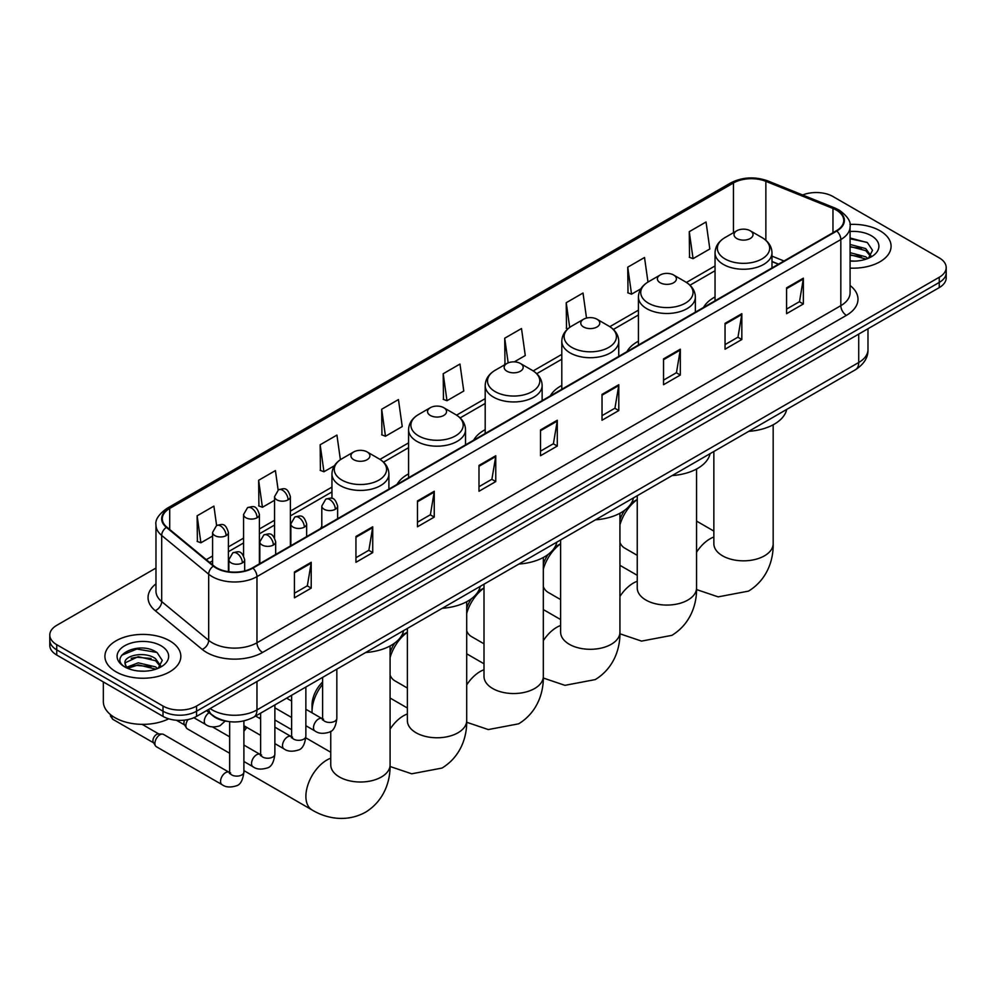 <?xml version="1.0" encoding="UTF-8"?>
<svg xmlns="http://www.w3.org/2000/svg" width="996" height="996" viewBox="0 0 996 996"><rect width="100%" height="100%" fill="white"/><g stroke="black" fill="none" stroke-linecap="round" stroke-linejoin="round"><path stroke-width="1.49" d="M321.808 526.473A41.919 24.203 0 0 0 320.438 528.615M408.572 473.897A41.919 24.203 0 0 0 397.055 484.38M485.189 429.662A41.919 24.203 0 0 0 473.673 440.157M561.806 385.427A41.919 24.203 0 0 0 550.29 395.922M638.424 341.192A41.919 24.203 0 0 0 626.907 351.688M715.041 296.957A41.919 24.203 0 0 0 703.525 307.453M778.399 264.226L771.987 261.624M227.935 721.44A23.73 13.695 180 0 1 212.932 715.838L206.57 710.596M155.974 568.044L56.747 625.326A23.73 13.695 0 0 0 49.8 635.012L49.8 645.346A23.73 13.695 0 0 0 56.747 655.032L163.008 716.385A23.73 13.695 0 0 0 196.561 716.385L939.253 287.595A23.73 13.695 0 0 0 946.2 277.909L946.2 272.742A23.73 13.695 0 0 1 939.253 282.428A23.73 13.695 0 0 0 946.2 272.742L946.2 267.575A23.73 13.695 0 0 0 939.253 257.889L832.992 196.536A23.73 13.695 0 0 0 802.652 194.992M49.8 635.012A23.73 13.695 0 0 0 56.747 644.698L163.008 706.052A23.73 13.695 0 0 0 196.561 706.052L196.561 711.219L939.253 282.428L196.561 711.219A23.73 13.695 0 0 1 163.008 711.219A23.73 13.695 0 0 0 196.561 711.219L196.561 716.385M56.747 644.698L56.747 649.865L163.008 711.219L56.747 649.865A23.73 13.695 0 0 1 49.8 640.179A23.73 13.695 0 0 0 56.747 649.865L56.747 655.032M879.966 230.761A37.96 21.912 0 0 0 849.937 224.424A37.96 21.912 0 0 1 879.966 230.761A37.96 21.912 0 0 1 891.084 246.261A37.96 21.912 0 0 0 879.966 230.761M169.718 640.826A37.96 21.912 0 0 0 128.347 636.071A37.96 21.912 0 0 0 104.916 656.327A37.96 21.912 0 0 0 116.034 671.827A37.96 21.912 0 0 0 157.405 676.57A37.96 21.912 0 0 0 180.836 656.327A37.96 21.912 0 0 0 169.718 640.826A37.96 21.912 0 0 0 128.347 636.071A37.96 21.912 0 0 0 104.916 656.327A37.96 21.912 0 0 0 116.034 671.827A37.96 21.912 0 0 0 157.405 676.57A37.96 21.912 0 0 0 180.836 656.327A37.96 21.912 0 0 0 169.718 640.826M836.354 210.106A25.311 14.616 180 0 1 843.761 220.427A25.311 14.616 180 0 1 836.354 230.761L252.486 567.857A25.311 14.616 180 0 1 213.866 565.902L166.88 527.158A25.311 14.616 180 0 1 162.298 518.779A25.311 14.616 180 0 1 169.706 508.446L733.454 182.978A25.311 14.616 180 0 1 765.862 181.334L832.967 208.463A25.311 14.616 180 0 1 836.354 210.106M836.789 209.845A25.946 14.977 0 0 0 833.328 208.164L766.235 181.035A25.946 14.977 0 0 0 733.006 182.716L169.258 508.184A25.946 14.977 0 0 0 166.357 527.37L213.343 566.114A25.946 14.977 0 0 0 252.934 568.106L836.789 231.022A25.946 14.977 0 0 0 836.789 209.845M294.43 571.99L294.43 597.812L311.213 588.126L311.213 562.304L294.43 571.99M294.43 593.23L307.353 585.773L311.138 563.163A6.325 3.648 -120 0 0 311.213 562.304M307.241 585.835L311.213 588.126M355.945 536.471L355.945 562.304L372.728 552.618L372.728 526.784L355.945 536.471M355.945 557.723L368.869 550.253L372.653 527.643A6.325 3.648 -120 0 0 372.728 526.784M368.757 550.327L372.728 552.618M417.473 500.951L417.473 526.784L434.244 517.098L434.244 491.265L417.473 500.951M417.473 522.203L430.384 514.745L434.181 492.124A6.325 3.648 -120 0 0 434.244 491.265M430.272 514.808L434.244 517.098M478.989 465.431L478.989 491.265L495.759 481.578L495.759 455.745L478.989 465.431M478.989 486.683L491.912 479.225L495.697 456.604A6.325 3.648 -120 0 0 495.759 455.745M491.8 479.288L495.759 481.578M786.579 287.856L786.579 313.678L803.349 303.992L803.349 278.17L786.579 287.856M786.579 309.096L799.502 301.639L803.286 279.017A6.325 3.648 -120 0 0 803.349 278.17M799.377 301.701L803.349 303.992M725.051 323.364L725.051 349.198L741.833 339.512L741.833 313.678L725.051 323.364M725.051 344.616L737.974 337.158L741.771 314.537A6.325 3.648 -120 0 0 741.833 313.678M737.862 337.221L741.833 339.512M663.535 358.884L663.535 384.717L680.318 375.031L680.318 349.198L663.535 358.884M663.535 380.136L676.458 372.678L680.243 350.057A6.325 3.648 -120 0 0 680.318 349.198M676.346 372.741L680.318 375.031M602.02 394.404L602.02 420.237L618.802 410.551L618.802 384.717L602.02 394.404M602.02 415.656L614.943 408.186L618.728 385.577A6.325 3.648 -120 0 0 618.802 384.717M614.831 408.26L618.802 410.551M540.504 429.923L540.504 455.745L557.287 446.059L557.287 420.237L540.504 429.923M540.504 451.163L553.427 443.706L557.212 421.096A6.325 3.648 -120 0 0 557.287 420.237M553.315 443.768L557.287 446.059M850.086 268.111A37.96 21.912 0 0 0 891.084 246.261A37.96 21.912 0 0 1 850.086 268.111M196.561 706.052L939.253 277.262A23.73 13.695 0 0 0 946.2 267.575M340.395 459.704L336.934 435.09L320.152 444.776L320.426 470.448M278.145 490.007L275.419 470.598L258.636 480.284L258.91 505.968M216.618 525.502L213.903 506.117L197.121 515.804L197.395 541.475M514.272 361.872L525.278 355.522L521.493 328.531L504.711 338.217L504.984 363.901M586.52 318.073L583.009 293.023L566.226 302.709L566.5 328.381M647.973 282.055L644.524 257.503L627.741 267.189L628.015 292.861M689.269 231.67L693.054 258.661L709.824 248.975L706.04 221.984L689.269 231.67L689.531 257.341M381.68 409.256L385.464 436.248L402.235 426.562L398.45 399.57L381.68 409.256L381.941 434.928M443.195 373.737L446.98 400.728L463.763 391.042L459.965 364.05L443.195 373.737L443.469 399.408M446.98 400.728L443.195 399.309M505.731 364.175L504.711 363.789M504.711 338.217L508.172 362.868M567.82 328.867L566.226 328.282M566.226 302.709L569.687 327.385M627.741 267.189L631.539 294.181L640.876 288.79M631.539 294.181L627.741 292.762M693.054 258.661L689.269 257.242M385.464 436.248L381.68 434.829M320.152 444.776L323.949 471.755L334.395 465.73M323.949 471.755L320.152 470.349M258.636 480.284L262.421 507.275L274.56 500.278M262.421 507.275L258.636 505.856M197.121 515.804L200.906 542.795L212.584 536.047M200.906 542.795L197.121 541.376M850.086 260.877L854.805 261.114M850.086 252.673L865.761 256.806L867.852 258.487M850.086 254.727L866.134 259.109M850.086 244.481L865.761 248.602L870.902 255.698M850.086 246.522L865.761 250.656L870.492 256.233M850.086 261.052A25.784 14.89 0 0 0 871.363 256.794A25.784 14.89 0 0 0 871.363 235.741A25.784 14.89 0 0 0 850.086 231.483M868.462 258.225L872.508 250.295L867.392 242.601L850.086 237.994M850.086 238.791L867.043 242.364M850.086 246.996L861.341 248.39M850.086 255.188L861.341 256.595M619.935 519.788A21.75 12.562 -60 0 1 624.716 510.226M631.377 503.105A21.75 12.562 -60 0 1 633.904 501.411L637.241 499.482L633.904 501.411M637.241 499.619A29.656 17.119 120 0 0 619.935 524.942M619.935 542.434A29.656 17.119 120 0 0 624.666 548.086L637.241 555.345M736.803 238.517A9.487 5.478 0 0 0 750.225 238.517A9.487 5.478 0 0 0 750.225 230.761L762.002 237.571A26.157 15.102 0 0 1 762.002 258.923A26.157 15.102 0 0 1 725.013 258.923A26.157 15.102 0 0 1 725.013 237.571C718.577 241.393 715.253 246.473 715.041 252.81A28.473 16.434 0 0 0 723.382 264.438A28.473 16.434 0 0 0 754.408 267.999A28.473 16.434 0 0 0 771.987 252.81C771.776 246.473 768.451 241.393 762.002 237.571L750.225 230.761A9.487 5.478 0 0 0 736.803 230.761A9.487 5.478 0 0 0 736.803 238.517M748.743 431.343A43.5 25.112 0 0 0 786.691 409.431M543.318 564.022A21.75 12.562 -60 0 1 548.099 554.461M554.76 547.339A21.75 12.562 -60 0 1 557.274 545.646A21.75 12.562 -60 0 1 557.287 545.646L560.624 543.716L557.274 545.646M560.624 543.853A29.656 17.119 120 0 0 543.318 569.177M543.318 586.669A29.656 17.119 120 0 0 548.049 592.321L560.624 599.58M660.186 282.752A9.487 5.478 0 0 0 673.607 282.752A9.487 5.478 0 0 0 673.607 274.996L685.385 281.806A26.157 15.102 0 0 1 685.385 303.158A26.157 15.102 0 0 1 648.396 303.158A26.157 15.102 0 0 1 648.396 281.806C641.959 285.628 638.635 290.708 638.424 297.045A28.473 16.434 0 0 0 646.765 308.673A28.473 16.434 0 0 0 677.79 312.234A28.473 16.434 0 0 0 695.37 297.045C695.158 290.708 691.834 285.628 685.385 281.806L673.607 274.996A9.487 5.478 0 0 0 660.186 274.996A9.487 5.478 0 0 0 660.186 282.752M672.126 475.578A43.5 25.112 0 0 0 710.073 453.666M466.701 608.257A21.75 12.562 -60 0 1 471.482 598.696M478.142 591.574A21.75 12.562 -60 0 1 480.657 589.881L484.006 587.951L480.657 589.881M484.006 588.088A29.656 17.119 120 0 0 466.701 613.412M466.701 630.904A29.656 17.119 120 0 0 471.432 636.556L484.006 643.814M583.569 326.987A9.487 5.478 0 0 0 596.99 326.987A9.487 5.478 0 0 0 596.99 319.23L608.768 326.041A26.157 15.102 0 0 1 608.768 347.392A26.157 15.102 0 0 1 571.779 347.392A26.157 15.102 0 0 1 571.779 326.041C565.342 329.863 562.018 334.942 561.806 341.279A28.473 16.434 0 0 0 570.148 352.908A28.473 16.434 0 0 0 601.173 356.468A28.473 16.434 0 0 0 618.753 341.279C618.541 334.942 615.217 329.863 608.768 326.041L596.99 319.23A9.487 5.478 0 0 0 583.569 319.23A9.487 5.478 0 0 0 583.569 326.987M595.508 519.812A43.5 25.112 0 0 0 633.456 497.9M390.083 652.492A21.75 12.562 -60 0 1 394.864 642.93M401.525 635.809A21.75 12.562 -60 0 1 404.04 634.116L407.376 632.186L404.04 634.116M407.376 632.323A29.656 17.119 120 0 0 390.083 657.646M390.083 675.139A29.656 17.119 120 0 0 394.814 680.791L407.376 688.049M506.952 371.222A9.487 5.478 0 0 0 520.373 371.222A9.487 5.478 0 0 0 520.373 363.465L532.15 370.275A26.157 15.102 0 0 1 532.15 391.627A26.157 15.102 0 0 1 495.161 391.627A26.157 15.102 0 0 1 495.161 370.275C488.725 374.098 485.401 379.177 485.189 385.514A28.473 16.434 0 0 0 493.53 397.143A28.473 16.434 0 0 0 524.556 400.703A28.473 16.434 0 0 0 542.135 385.514C541.924 379.177 538.599 374.098 532.15 370.275L520.373 363.465A9.487 5.478 0 0 0 506.952 363.465A9.487 5.478 0 0 0 506.952 371.222M518.891 564.047A43.5 25.112 0 0 0 556.839 542.135M322.604 684.327A29.656 17.119 120 0 0 312.047 711.443L312.047 704.981A21.75 12.562 -60 0 1 322.604 682.036M312.047 711.443A29.656 17.119 120 0 0 312.084 712.862M430.334 415.457A9.487 5.478 0 0 0 443.755 415.457A9.487 5.478 0 0 0 443.755 407.7L455.533 414.51A26.157 15.102 0 0 1 455.533 435.862A26.157 15.102 0 0 1 418.544 435.862A26.157 15.102 0 0 1 418.544 414.51C412.107 418.332 408.783 423.412 408.572 429.749A28.473 16.434 0 0 0 416.913 441.377A28.473 16.434 0 0 0 447.939 444.938A28.473 16.434 0 0 0 465.518 429.749C465.306 423.412 461.982 418.332 455.533 414.51L443.755 407.7A9.487 5.478 0 0 0 430.334 407.7A9.487 5.478 0 0 0 430.334 415.457M442.274 608.282A43.5 25.112 0 0 0 480.221 586.37M243.896 728.474A21.75 12.562 -60 0 1 245.564 726.669M246.908 727.453A29.656 17.119 120 0 0 243.896 731.363M353.717 459.691A9.487 5.478 0 0 0 367.138 459.691A9.487 5.478 0 0 0 367.138 451.935L378.916 458.745A26.157 15.102 0 0 1 378.916 480.097A26.157 15.102 0 0 1 341.927 480.097A26.157 15.102 0 0 1 341.927 458.745C335.49 462.567 332.166 467.647 331.954 473.984A28.473 16.434 0 0 0 340.296 485.612A28.473 16.434 0 0 0 371.321 489.173A28.473 16.434 0 0 0 388.901 473.984C388.689 467.647 385.365 462.567 378.916 458.745L367.138 451.935A9.487 5.478 0 0 0 353.717 451.935A9.487 5.478 0 0 0 353.717 459.691M365.656 652.517A43.5 25.112 0 0 0 403.604 630.605M260.641 717.406A29.656 17.119 120 0 0 259.047 718.016M229.653 753.262L187.36 728.848A7.121 4.109 -60 0 1 186.464 727.964A7.121 4.109 -60 0 1 185.879 725.586A7.121 4.109 -60 0 1 188.07 719.535M186.464 727.964L184.347 724.553A5.142 2.963 -60 0 1 183.924 722.835A5.142 2.963 -60 0 1 184.559 720.108M154.903 743.477A7.121 4.109 -60 0 1 159.933 734.749A7.121 4.109 -60 0 1 162.286 734.064A7.121 4.109 -60 0 1 163.493 734.401L229.142 772.311A7.121 4.109 -60 0 0 225.905 772.485A7.121 4.109 -60 0 0 225.594 772.659A7.121 4.109 -60 0 0 220.938 778.934A7.121 4.109 -60 0 0 222.033 784.636L156.372 746.726A7.121 4.109 -60 0 1 155.488 745.855A7.121 4.109 -60 0 1 154.903 743.477M155.488 745.855L153.359 742.443A5.142 2.963 -60 0 1 152.936 740.725A5.142 2.963 -60 0 1 156.571 734.426A5.142 2.963 -60 0 1 158.277 733.94L162.286 734.064M103.335 681.924L103.335 701.533A39.541 22.833 0 0 0 114.914 717.668A39.541 22.833 0 0 0 168.71 718.813M138.593 671.005L144.544 671.18M126.741 667.22L138.245 662.826L155.513 666.872L157.605 668.54M127.799 668.328L138.245 664.88L155.886 669.175M126.915 668.017L125.073 663.685A17.878 10.321 0 0 0 127.949 668.465M160.642 665.764L155.513 658.667C144.781 650.662 122.707 655.605 125.073 663.685L124.998 662.9M125.11 663.934L125.608 662.601L138.245 656.675L155.513 660.709L160.244 666.287M158.215 668.291L162.248 660.36L157.144 652.654C139.054 639.656 106.908 656.787 125.471 667.295L126.392 667.855M161.103 645.794A25.784 14.89 0 0 0 124.637 645.794A25.784 14.89 0 0 0 124.637 666.847A25.784 14.89 0 0 0 161.103 666.847A25.784 14.89 0 0 0 161.103 645.794M121.699 655.244L136.838 649.031L156.795 652.43M131.161 658.269L136.838 657.236L151.081 658.456M131.161 666.461L136.838 665.44L151.081 666.66M210.094 708.567A31.635 18.264 0 0 0 212.223 709.924A31.635 18.264 0 0 0 256.968 709.924L858.714 362.507A31.635 18.264 0 0 0 867.989 349.584C868.213 357.44 864.03 364.15 855.44 369.74L253.681 717.17A15.824 9.138 60 0 0 256.968 709.924L256.968 681.513M858.714 334.083L858.714 362.507A15.824 9.138 60 0 1 855.44 369.74M208.811 709.301A15.824 10.583 129.5 0 0 211.575 714.456L206.77 710.484M939.253 287.595L939.253 277.262M163.008 716.385L163.008 706.052M850.086 285.516A39.541 22.833 180 0 1 846.413 315.359L262.558 652.455A7.906 4.569 60 0 1 256.968 642.769L840.823 305.672A31.635 18.264 0 0 0 850.086 292.762L850.086 226.627A31.635 18.264 180 0 1 840.823 239.55A7.906 4.569 -120 0 0 836.789 231.022M262.558 652.455A39.541 22.833 180 0 1 206.633 652.455A39.541 22.833 180 0 1 202.2 649.404L155.214 610.66A39.541 22.833 180 0 1 155.974 583.868M212.223 642.769A31.635 18.264 0 0 0 256.968 642.769L256.968 576.634A31.635 18.264 180 0 1 208.674 574.194L161.688 535.45A31.635 18.264 180 0 1 155.974 524.979L155.974 591.101A31.635 18.264 0 0 0 161.688 601.584L208.674 640.328A31.635 18.264 0 0 0 212.223 642.769M850.086 226.627C851.144 221.685 847.509 216.182 839.18 210.094L835.022 208.077A7.906 3.71 112 0 0 833.328 208.164M835.022 208.077L767.928 180.948C754.819 176.317 742.381 176.989 730.616 182.965A7.906 4.569 60 0 1 733.006 182.716M169.258 508.184A7.906 4.569 -120 0 0 166.88 508.446C158.663 514.347 155.027 519.862 155.974 524.979M166.357 527.37A7.906 5.291 129.5 0 0 161.688 535.45L161.688 601.584A7.906 5.291 -50.5 0 1 155.214 610.66M767.928 180.948A7.906 3.71 112 0 0 766.235 181.035M213.343 566.114A7.906 5.291 129.5 0 0 208.674 574.194L208.674 640.328A7.906 5.291 -50.5 0 1 202.2 649.404M252.934 568.106A7.906 4.569 60 0 1 256.968 576.634L840.823 239.55L840.823 305.672A7.906 4.569 60 0 0 846.413 315.359M169.706 508.446L169.706 529.499M832.967 208.463L832.967 232.715M765.862 181.334L765.862 240.31M783.989 260.989L771.987 256.134M733.454 182.978L733.454 232.703M715.041 265.932L686.443 282.441M638.424 310.167L609.826 326.676M561.806 354.402L533.209 370.91M485.189 398.637L456.591 415.145M408.572 442.871L379.974 459.38M331.954 487.106L290.371 511.11M274.56 520.248L259.396 529M243.572 538.126L228.408 546.891M212.584 556.017L206.284 559.652M540.504 430.733L557.212 421.096M602.02 395.225L618.728 385.577M663.535 359.705L680.243 350.057M725.051 324.186L741.771 314.537M786.579 288.666L803.286 279.017M478.989 466.253L495.697 456.604M417.473 501.772L434.181 492.124M355.945 537.292L372.653 527.643M294.43 572.8L311.138 563.163M773.17 424.782L773.17 543.704A29.656 17.119 180 0 1 764.48 555.818A29.656 17.119 180 0 1 722.536 555.818A29.656 17.119 180 0 1 713.858 543.704L713.92 544.862M696.553 552.195A29.656 17.119 -60 0 1 709.961 538.861A29.656 17.119 -60 0 1 713.858 537.031M696.553 469.016L696.553 587.939A29.656 17.119 180 0 1 687.863 600.053A29.656 17.119 180 0 1 645.918 600.053A29.656 17.119 180 0 1 637.241 587.939L637.303 589.097M619.935 596.43A29.656 17.119 -60 0 1 633.344 583.096A29.656 17.119 -60 0 1 637.241 581.266M619.935 513.251L619.935 632.174A29.656 17.119 180 0 1 611.245 644.288A29.656 17.119 180 0 1 569.301 644.288A29.656 17.119 180 0 1 560.624 632.174L560.686 633.332M543.318 640.665A29.656 17.119 -60 0 1 556.727 627.331A29.656 17.119 -60 0 1 560.624 625.5M543.318 557.486L543.318 676.409A29.656 17.119 180 0 1 534.628 688.522A29.656 17.119 180 0 1 492.684 688.522A29.656 17.119 180 0 1 484.006 676.409L484.068 677.566M466.701 684.899A29.656 17.119 -60 0 1 480.109 671.565A29.656 17.119 -60 0 1 484.006 669.735M466.701 601.721L466.701 720.643A29.656 17.119 180 0 1 458.011 732.757A29.656 17.119 180 0 1 416.067 732.757A29.656 17.119 180 0 1 407.376 720.643L407.451 721.801M390.083 729.134A29.656 17.119 -60 0 1 403.492 715.8A29.656 17.119 -60 0 1 407.376 713.97M390.083 645.956L390.083 764.878A29.656 17.119 180 0 1 381.393 776.992A29.656 17.119 180 0 1 339.449 776.992A29.656 17.119 180 0 1 330.759 764.878L330.834 766.036M390.083 764.878C390.482 779.768 384.954 800.336 365.42 812.288C345.313 823.219 324.733 817.728 312.034 809.935A29.656 17.119 -60 0 1 307.49 786.168A29.656 17.119 -60 0 1 326.875 760.035A29.656 17.119 -60 0 1 330.759 758.205M335.316 509.255A7.906 4.569 0 0 0 337.632 506.018C334.419 495.871 331.295 497.9 325.767 499.17A7.906 4.569 60 0 1 329.726 499.569A7.906 4.569 -120 0 1 335.316 509.255A7.906 4.569 0 0 1 324.123 509.255A7.906 4.569 0 0 1 321.808 506.018L325.767 499.17M305.859 725.711L314.973 730.977A7.121 4.109 -60 0 1 313.889 725.275A7.121 4.109 -60 0 1 318.533 719A7.121 4.109 -60 0 1 318.857 718.826A7.121 4.109 -60 0 1 322.094 718.639L305.859 709.264M323.015 719.361L322.38 719.884L322.604 718.353A7.121 4.109 -0 0 0 324.684 721.253A7.121 4.109 -0 0 0 334.432 721.44A7.121 4.109 -0 0 0 336.835 718.353C335.864 726.619 333.299 731.238 329.166 732.197C323.214 734.015 318.483 733.604 314.973 730.977M304.328 527.133A7.906 4.569 0 0 0 306.644 523.908C303.444 513.762 300.319 515.779 294.779 517.061A7.906 4.569 60 0 1 298.738 517.447A7.906 4.569 -120 0 1 304.328 527.133A7.906 4.569 0 0 1 293.148 527.133A7.906 4.569 0 0 1 290.832 523.908L294.779 517.061M274.871 743.601L283.997 748.868A7.121 4.109 -60 0 1 282.901 743.153A7.121 4.109 -60 0 1 287.558 736.891A7.121 4.109 -60 0 1 287.869 736.716A7.121 4.109 -60 0 1 291.118 736.53L274.871 727.155M292.027 737.252L291.392 737.775L291.616 736.243A7.121 4.109 -0 0 0 293.708 739.144A7.121 4.109 -0 0 0 303.444 739.318A7.121 4.109 -0 0 0 305.859 736.243C304.876 744.51 302.323 749.117 298.178 750.088C292.226 751.893 287.495 751.494 283.997 748.868M273.352 545.024A7.906 4.569 0 0 0 275.668 541.799C272.456 531.652 269.331 533.669 263.803 534.952A7.906 4.569 60 0 1 267.75 535.338A7.906 4.569 -120 0 1 273.352 545.024A7.906 4.569 0 0 1 262.16 545.024A7.906 4.569 0 0 1 259.844 541.799L263.803 534.952M243.896 761.479L253.009 766.746A7.121 4.109 -60 0 1 251.926 761.044A7.121 4.109 -60 0 1 256.57 754.769A7.121 4.109 -60 0 1 256.881 754.607A7.121 4.109 -60 0 1 260.13 754.42L243.896 745.045M261.052 755.142L260.404 755.665L260.641 754.121A7.121 4.109 -0 0 0 262.72 757.035A7.121 4.109 -0 0 0 272.468 757.209A7.121 4.109 -0 0 0 274.871 754.121C273.9 762.388 271.335 767.007 267.189 767.978C261.251 769.784 256.52 769.373 253.009 766.746M242.364 562.914A7.906 4.569 0 0 0 244.68 559.69C241.468 549.543 238.355 551.56 232.815 552.83A7.906 4.569 60 0 1 236.774 553.228A7.906 4.569 -120 0 1 242.364 562.914A7.906 4.569 0 0 1 231.184 562.914A7.906 4.569 0 0 1 228.868 559.69L232.815 552.83M230.064 773.021L229.429 773.556L229.653 772.012A7.121 4.109 -0 0 0 231.744 774.925A7.121 4.109 -0 0 0 241.48 775.1A7.121 4.109 -0 0 0 243.896 772.012C242.912 780.279 240.36 784.898 236.214 785.869C230.263 787.674 225.532 787.263 222.033 784.636M153.621 742.854L112.959 719.386A5.142 2.963 -60 0 1 112.025 715.813M288.056 499.855A7.906 4.569 0 0 0 290.371 496.631C287.159 486.484 284.047 488.501 278.507 489.771A7.906 4.569 60 0 1 282.466 490.169A7.906 4.569 -120 0 1 288.056 499.855A7.906 4.569 0 0 1 276.876 499.855A7.906 4.569 0 0 1 274.56 496.631L278.507 489.771M257.08 517.746A7.906 4.569 0 0 0 259.396 514.509C256.184 504.374 253.059 506.391 247.531 507.661A7.906 4.569 60 0 1 251.478 508.06A7.906 4.569 -120 0 1 257.08 517.746A7.906 4.569 0 0 1 245.888 517.746A7.906 4.569 0 0 1 243.572 514.509L247.531 507.661M226.092 535.624A7.906 4.569 0 0 0 228.408 532.399C225.196 522.253 222.083 524.282 216.543 525.552A7.906 4.569 60 0 1 220.502 525.938A7.906 4.569 -120 0 1 226.092 535.624A7.906 4.569 0 0 1 214.912 535.624A7.906 4.569 0 0 1 212.584 532.399L216.543 525.552M225.208 721.042L219.942 725.773C213.991 727.59 209.26 727.18 205.749 724.553A7.121 4.109 -60 0 1 204.28 721.291A7.121 4.109 -60 0 1 209.11 712.688M253.681 717.17C240.957 723.557 228.233 723.557 215.497 717.17L211.575 714.456M867.989 349.584L867.989 328.742M730.616 182.965L166.88 508.446M715.041 270.75L689.979 285.217M638.424 314.985L613.362 329.452M561.806 359.22L536.744 373.687M485.189 403.455L460.127 417.922M408.572 447.69L383.51 462.156M331.954 491.924L290.371 515.928M274.56 525.054L259.396 533.819M243.572 542.945L228.408 551.697M212.584 560.835L209.72 562.491M778.573 264.127L771.987 261.462M773.17 543.704C773.568 558.594 768.041 579.162 748.519 591.114L718.166 596.865L696.54 589.557M771.987 267.924L771.987 252.81M715.041 300.804L715.041 252.81M736.803 230.761L725.013 237.571M713.858 531.08L696.553 521.095M713.858 451.487L713.858 543.704M696.553 587.939C696.951 602.829 691.423 623.396 671.902 635.348L641.548 641.1L619.923 633.792M695.37 312.159L695.37 297.045M638.424 345.039L638.424 297.045M660.186 274.996L648.396 281.806M637.241 575.315L619.935 565.33M637.241 495.722L637.241 587.939M619.935 632.174C620.334 647.064 614.806 667.631 595.272 679.583L564.931 685.335L543.306 678.027M618.753 356.394L618.753 341.279M561.806 389.274L561.806 341.279M583.569 319.23L571.779 326.041M560.624 619.549L543.318 609.564M560.624 539.957L560.624 632.174M543.318 676.409C543.716 691.299 538.189 711.866 518.655 723.818L488.314 729.57L466.688 722.262M542.135 400.629L542.135 385.514M485.189 433.509L485.189 385.514M506.952 363.465L495.161 370.275M484.006 663.784L466.701 653.799M484.006 584.191L484.006 676.409M466.701 720.643C467.099 735.534 461.571 756.101 442.037 768.053L411.697 773.805L390.071 766.497M330.759 732.284L329.925 731.799M465.518 444.863L465.518 429.749M408.572 477.744L408.572 429.749M430.334 407.7L418.544 414.51M407.376 708.019L390.083 698.034M407.376 628.426L407.376 720.643M312.034 809.935L243.896 770.593M388.901 489.098L388.901 473.984M331.954 498.436L331.954 473.984M353.717 451.935L341.927 458.745M330.759 752.254L305.797 737.837M291.616 729.657L274.871 719.984M330.759 731.276L330.759 764.878M323.538 719.212L322.094 718.639M336.835 669.15L336.835 718.353M337.632 518.692L337.632 506.018M291.616 717.494L274.871 707.82M322.604 677.38L322.604 718.353M321.808 527.83L321.808 506.018M291.616 701.047L286.611 698.159M292.563 737.102L291.118 736.53M305.859 687.041L305.859 736.243M306.644 536.583L306.644 523.908M260.641 735.372L243.896 725.711M291.616 695.258L291.616 736.243M290.832 545.721L290.832 523.908M260.641 718.938L255.623 716.049M261.575 754.993L260.13 754.42M274.871 704.931L274.871 754.121M275.668 554.473L275.668 541.799M176.429 720.257L184.596 724.963M260.641 713.148L260.641 754.121M259.844 563.599L259.844 541.799M229.653 736.828L212.472 726.906M230.586 772.884L229.142 772.311M243.896 720.93L243.896 772.012M244.68 570.92L244.68 559.69M229.653 721.677L229.653 772.012M228.868 571.754L228.868 559.69M142.129 724.353L158.762 733.952M112.959 719.386L110.556 716.224L110.394 714.555M290.371 545.982L290.371 496.631M274.56 537.753L274.56 496.631M259.396 563.873L259.396 514.509M243.572 555.644L243.572 514.509M228.408 571.692L228.408 532.399M205.749 724.553L193.896 717.705M212.584 564.856L212.584 532.399"/></g></svg>
